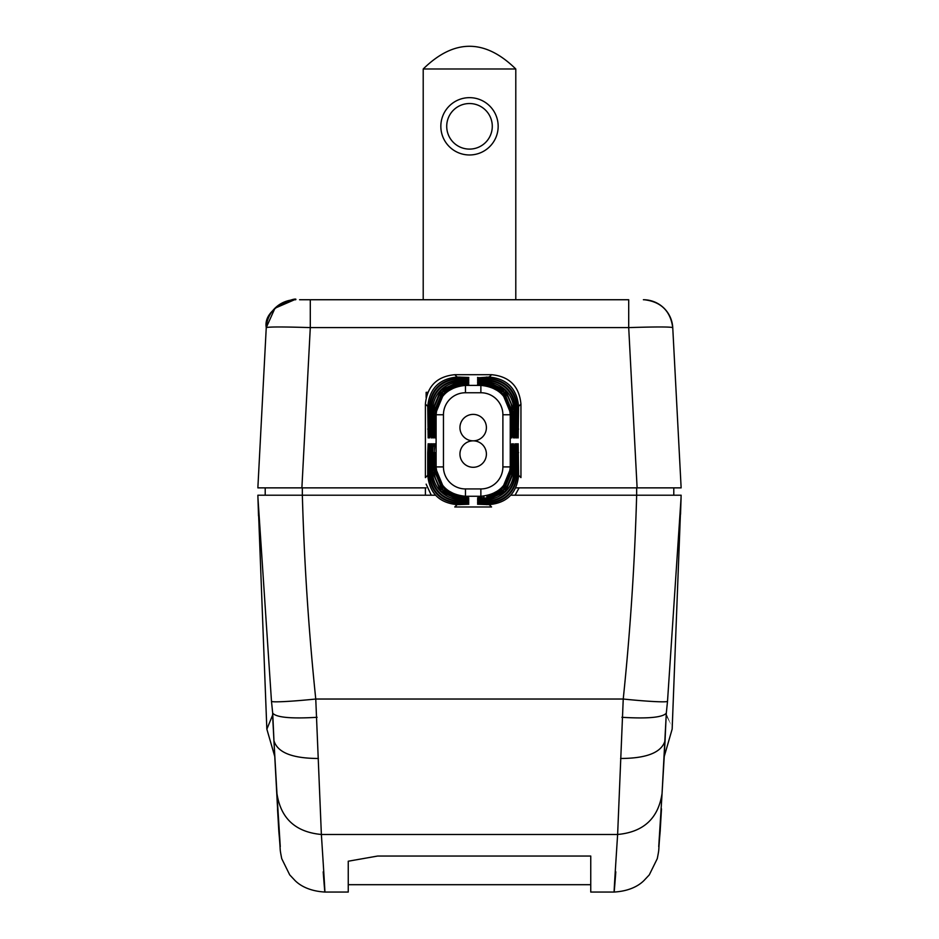 <?xml version="1.0" encoding="UTF-8"?>
<svg xmlns="http://www.w3.org/2000/svg" width="939" height="939" viewBox="0 0 939 939"><rect width="100%" height="100%" fill="white"/><g stroke="black" fill="none" stroke-linecap="round" stroke-linejoin="round"><path stroke-width="1.41" d="M644.964 299.787A29.391 29.391 0 0 0 643.391 299.741L644.459 299.764C661.044 301.783 670.469 311.067 672.747 327.605L681.139 487.869L672.747 327.605C670.094 326.76 655.422 326.76 628.707 327.605L310.293 327.605C283.578 326.76 268.906 326.76 266.253 327.605C268.906 326.76 283.578 326.76 310.293 327.605L309.823 336.491M299.576 299.741L628.707 299.741L628.707 327.605L637.111 487.869L515.746 487.869M426.142 487.869L257.861 487.869L266.253 327.605C262.568 306.924 299.095 296.231 295.691 299.741L295.609 299.741A29.391 29.391 0 0 0 266.253 327.605L257.861 487.869L266.253 327.605A29.391 29.391 0 0 1 295.609 299.741M680.634 487.869L519.091 487.869L515.088 495.217M427.844 392.338L426.142 392.338L426.142 397.537M323.192 871.826C325.95 908.013 325.34 895.56 321.373 834.478L315.762 699.027A2710.224 2706.503 -0 0 1 302.346 495.217L435.579 495.217M510.769 495.217L681.139 495.217L672.16 729.087L664.202 756.599M425.402 495.217L425.402 487.869L302.335 487.869L302.335 495.217L257.861 495.217L258.518 515.887M259.07 495.217L261.3 495.217M268.965 495.217L274.575 495.217M285.303 495.217L292.099 495.217M679.942 495.217L677.7 495.217M670.023 495.217L664.401 495.217M653.626 495.217L646.807 495.217M673.791 487.869L673.791 495.217L673.791 487.869L673.791 495.217L673.791 487.869L636.665 487.869L636.654 495.217A2710.224 2706.503 0 0 1 623.238 699.027A44.532 2.324 5.9 0 0 667.512 701.363L681.068 497.752L680.54 514.232M646.56 495.217L653.908 495.217M284.775 495.217L292.381 495.217M664.237 756.447L662.065 793.432C658.298 818.409 643.485 832.083 617.627 834.478L623.238 699.027L315.762 699.027A44.532 2.324 -5.9 0 1 271.488 701.363L257.932 497.752M318.391 758.477C292.229 758.407 277.404 752.468 273.942 740.683L272.603 715.201C264.974 733.77 264.974 733.77 272.592 715.201L272.697 713.159A102.504 2.007 87 0 1 273.942 740.683L276.935 793.432C280.702 818.409 295.515 832.083 321.373 834.478L617.627 834.478C613.66 895.56 613.05 908.013 615.808 871.826M276.97 794.042L280.268 846.649L278.801 831.109C280.972 854.725 279.317 846.227 281.723 858.645L289.717 874.878L295.304 880.829C297.088 882.437 305.386 890.9 324.906 892.05L348.252 892.05L348.252 861.216L377.642 856.039L590.748 856.039L590.748 892.05L614.118 892.05C633.614 890.9 641.912 882.437 643.696 880.829L649.283 874.878L657.277 858.645C659.683 846.227 658.028 854.725 660.199 831.109L660.27 830.029M271.488 701.363L272.697 713.159C276.359 717.466 291.149 718.851 317.089 717.302M278.73 830.029L274.763 756.447M277.568 809.97L277.51 808.843M661.432 809.97L661.49 808.843M662.03 794.042L666.303 713.159A102.504 2.007 -87 0 0 665.058 740.683L665.129 739.603L665.058 740.683C661.584 752.468 646.76 758.395 620.609 758.477M667.512 701.363L666.303 713.159C662.641 717.478 647.851 718.851 621.911 717.302M666.408 715.189C674.026 733.77 674.026 733.77 666.408 715.201M302.335 487.869L265.209 487.869L265.209 495.217L265.209 487.869M528.293 487.869L636.665 487.869M310.293 299.741L310.293 327.605L301.889 487.869L410.707 487.869M515.793 68.993L515.793 299.741L423.207 299.741L423.207 68.993C454.065 38.71 484.935 38.71 515.793 68.993L423.207 68.993M498.163 126.319A28.663 28.663 0 0 0 469.5 97.656A28.663 28.663 0 0 0 440.837 126.319A28.663 28.663 0 0 0 469.5 154.97A28.663 28.663 0 0 0 498.163 126.319M492.282 126.319A22.782 22.782 0 0 0 469.5 103.536A22.782 22.782 0 0 0 446.718 126.319A22.782 22.782 0 0 0 469.5 149.101A22.782 22.782 0 0 0 492.282 126.319M431.271 495.217L426.142 484.148M457.117 503.41L457.117 504.63L454.769 506.978L491.578 506.978L489.231 504.63L489.231 503.41M517.366 475.263L518.598 475.263C516.849 493.104 507.06 502.893 489.231 504.63L477.587 504.231L488.022 503.433C505.863 501.684 515.652 491.895 517.389 474.066L518.187 443.783L518.598 475.263L520.945 477.611L520.945 404.063C519.208 386.222 509.419 376.433 491.578 374.696L454.769 374.696C436.928 376.433 427.139 386.222 425.402 404.063L425.402 477.611L427.75 475.263L428.982 475.263M432.186 472.059L430.966 472.059L431.365 443.783L432.163 470.862C433.501 487.681 442.668 497.447 459.664 500.17L461.941 499.806L459.594 499.724L441.166 491.226L432.163 470.862L440.767 491.625L459.664 500.17L468.761 500.628L459.875 501.426C442.281 499.478 432.644 489.689 430.966 472.059L430.567 472.458C432.304 490.299 442.093 500.088 459.922 501.825L468.761 502.623L458.725 503.022C440.884 501.285 431.095 491.496 429.358 473.667L428.959 474.066C430.696 491.907 440.485 501.696 458.326 503.433L468.761 504.231L457.117 504.63C439.276 502.881 429.499 493.104 427.75 475.263L427.75 452.598L428.161 443.783L428.818 446.107M435.367 452.598L435.367 467.645L435.367 452.598L434.17 452.598L434.968 443.783M433.771 452.598L433.771 469.254L433.771 452.598L432.562 452.598L433.372 443.783M430.578 473.667L429.358 473.667L429.757 443.783L430.567 472.458M428.161 443.783L428.959 474.066C430.532 491.743 440.321 501.532 458.326 503.433L458.725 501.802M454.769 374.696L457.117 377.044L468.761 377.455L458.326 378.253C440.637 379.826 430.848 389.615 428.959 407.62L429.358 408.019C431.095 390.178 440.884 380.389 458.725 378.652L458.326 378.253C440.485 379.99 430.696 389.779 428.959 407.62L428.161 437.903L427.75 406.411C429.499 388.57 439.288 378.793 457.117 377.044L457.117 378.276M430.567 429.1L429.358 429.088L429.757 437.903L430.426 435.579M430.344 436.635L430.567 409.216C432.304 391.387 442.093 381.598 459.922 379.861L468.761 379.45L459.922 379.861L459.946 378.652L468.761 379.45M468.761 380.659L459.664 381.516L440.767 390.061L432.163 410.824L431.764 437.903L430.966 409.615C432.644 391.997 442.281 382.208 459.875 380.26L468.761 380.659L466.448 381.316M433.771 412.421L442.762 392.068L459.312 383.769L468.761 382.666L459.382 383.3L442.363 391.669L433.771 412.421L433.372 437.903L432.562 411.223L441.166 390.46L459.594 381.95L468.761 382.255L466.448 382.924M465.474 392.748L465.474 385.401L464.547 384.603L468.761 384.262L459.101 385.213L443.947 393.288L435.367 414.029L434.968 437.903L434.17 412.831L435.391 412.831M502.893 414.768L510.241 414.768C508.492 396.939 498.703 387.15 480.874 385.401L465.474 385.401C447.645 387.15 437.856 396.939 436.107 414.768L443.454 414.768L443.454 466.906L436.107 466.906C437.856 484.747 447.645 494.536 465.474 496.273L465.474 488.937M502.893 466.906A22.02 22.02 157.8 0 1 480.862 488.937L480.874 496.273C498.703 494.536 508.492 484.747 510.241 466.906L502.893 466.906L502.893 414.78A22.02 22.02 67.8 0 0 480.874 392.748L465.486 392.748A22.02 22.02 -20.3 0 0 443.454 414.768M464.418 384.614L459.101 385.213C444.335 389.169 436.424 398.77 435.367 414.029L436.107 414.768L436.107 466.906L435.367 467.645L443.947 488.386L459.101 496.473C444.335 492.517 436.424 482.904 435.367 467.645M434.968 437.903L435.18 436.553M434.569 437.903L435.227 435.579M459.312 383.769L459.511 385.131M462.95 383.042L459.382 383.3C443.56 386.598 435.015 396.305 433.759 412.432L433.771 429.088L432.562 429.088M433.372 437.903L433.583 436.553M432.961 437.903L433.63 435.579M459.699 383.253L459.594 381.95M461.284 383.112L461.941 381.868L459.664 381.516C442.962 383.91 433.795 393.687 432.163 410.824L433.783 411.223M431.764 437.903L431.975 436.553M431.365 437.903L432.022 435.579M428.56 437.903L428.771 436.553M428.161 437.903L428.818 435.579M477.587 384.262L487.036 383.769L503.586 392.068L512.178 412.831L511.379 437.903L510.98 414.029L502.377 393.265L487.247 385.213L478.937 384.474M483.397 383.042L477.587 382.666L486.965 383.3L503.985 391.669L512.577 412.421L512.8 436.623M515.382 429.088L514.185 429.088L514.185 410.824L505.581 390.061L486.684 381.516L477.587 381.058L486.472 380.26C504.067 382.208 513.703 391.997 515.382 409.615L514.584 437.903L514.185 410.824L505.182 390.46L486.754 381.95L477.587 382.255L479.911 382.924M477.587 379.45L487.623 378.652C505.464 380.401 515.253 390.19 516.99 408.019L516.591 437.903L515.793 409.216C514.044 391.387 504.255 381.598 486.425 379.861L478.937 379.673M477.587 377.854L489.231 377.044C507.072 378.793 516.861 388.582 518.598 406.411L518.187 437.903L517.389 407.62C515.652 389.779 505.863 379.99 488.022 378.253L478.937 378.065M462.364 384.732L463.573 383.499L468.761 383.863L466.448 384.521M468.761 381.058L461.448 381.457M466.437 379.72L468.761 379.051M468.761 377.455L466.448 378.112M468.761 377.854L458.326 378.253M510.98 452.586L510.98 467.645L511.18 445.016L510.98 452.598L512.178 452.598L511.778 443.783L511.121 446.107M479.911 497.154L477.587 497.823L483.315 498.644L477.587 499.02L486.965 498.374L503.985 490.017L512.577 469.254L512.764 445.133M512.987 443.783L513.786 470.451L505.182 491.226L486.754 499.724L477.587 499.419L479.911 498.762M514.185 452.586L514.185 470.862L514.384 445.016L514.185 452.598L515.382 452.598L514.983 443.783L514.326 446.107M516.192 443.783L516.99 473.667C515.241 491.496 505.464 501.285 487.623 503.022L477.587 502.623L486.425 501.825C504.266 500.076 514.044 490.299 515.793 472.458L515.981 445.133M512.717 435.579L513.387 437.903L513.786 429.088L512.577 429.088L512.776 436.67M510.98 467.645C509.924 482.904 502.013 492.517 487.247 496.473L502.377 488.409L510.98 467.645L510.241 466.906L510.241 414.768L510.98 414.029C509.924 398.77 502.013 389.169 487.247 385.201L481.93 384.614M477.587 383.863L479.911 384.521M487.036 383.769L486.836 385.131M483.984 384.732L482.775 383.499L483.245 383.03L486.965 383.3C502.788 386.598 511.332 396.305 512.588 412.421L510.957 412.831M486.754 381.95L486.648 383.253M514.185 410.824C512.847 394.004 503.68 384.227 486.684 381.516L477.587 381.058M477.587 380.659L479.911 381.316M477.587 379.051L479.911 379.72M477.587 377.455L479.911 378.112M517.788 437.903L517.6 436.635M518.187 437.903L517.53 435.579M516.591 437.903L515.934 435.579M516.192 437.903L516.004 436.635M514.983 437.903L514.326 435.579M514.584 437.903L514.396 436.635M511.778 437.903L511.121 435.579M511.379 437.903L511.192 436.635M464.418 497.071L459.101 496.473L464.676 497.083L465.474 496.273L480.874 496.273L481.672 497.083L478.855 497.224M434.17 452.598L434.17 468.854L442.774 489.618L459.312 497.916L468.761 497.823L466.437 497.154M462.95 498.644L468.761 499.02L459.382 498.374L442.363 490.017L433.771 469.254L435.391 468.854M461.284 498.574L461.941 499.806L468.761 499.419L466.437 498.762M479.911 500.358L477.587 501.027L486.472 501.426L486.449 500.182M485.076 498.574L484.829 500.229L477.587 500.628L486.684 500.17L505.581 491.625L514.185 470.862L512.565 470.451M481.93 497.071L478.62 497.259M486.836 496.555L487.036 497.916L503.586 489.618L512.178 468.854L512.178 452.598M483.984 496.942L482.775 498.186L487.036 497.916M483.397 498.644L486.965 498.386C502.788 495.076 511.332 485.369 512.588 469.254L510.957 468.854M513.387 443.783L512.717 446.107M486.648 498.421L486.754 499.724M486.472 501.426C504.067 499.478 513.703 489.689 515.382 472.059L515.382 452.598M516.591 443.783L515.934 446.107M517.788 443.783L517.577 445.133M518.187 443.783L517.53 446.107M477.587 504.231L479.911 503.574M477.587 503.832L478.855 503.644M477.587 502.623L479.911 501.966M477.587 502.224L486.425 501.825C504.114 500.241 513.903 490.451 515.793 472.458L514.161 472.059M428.56 443.783L428.959 474.066M429.757 443.783L430.426 446.107M430.156 443.783L430.567 452.598M431.365 443.783L432.022 446.107M431.764 443.783L432.163 470.862M459.594 499.724L459.699 498.421M433.63 446.107L432.961 443.783M459.511 496.555L459.312 497.916M435.227 446.107L434.569 443.783M468.761 500.628L461.483 500.229M468.761 501.027L466.437 500.358M468.761 502.224L467.411 502.013M468.761 502.623L466.437 501.966M468.761 503.832L467.411 503.621M468.761 504.231L466.437 503.574M473.174 440.837A13.228 13.228 0 0 1 459.946 427.609A13.228 13.228 0 0 1 473.174 414.381A13.228 13.228 0 0 1 486.402 427.609A13.228 13.228 0 0 1 473.174 440.837A13.228 13.228 0 0 1 486.402 454.065A13.228 13.228 0 0 1 473.174 467.293A13.228 13.228 0 0 1 459.946 454.065A13.228 13.228 0 0 1 473.174 440.837M643.391 299.741A29.391 29.391 0 0 1 672.747 327.605M277.521 809.078L278.895 832.142M660.105 832.142L661.479 809.078M427.75 452.598L428.959 452.598M433.783 470.451L432.562 470.451L432.562 452.598M425.402 404.063L427.75 406.411L428.982 406.411M429.358 429.088L429.358 408.019L430.578 408.019M432.186 409.615L430.567 409.216L430.567 429.088M480.862 488.937L465.486 488.937A22.02 22.02 -110.3 0 1 443.454 466.906M480.874 392.748L480.874 385.401L481.801 384.603L478.82 384.474M435.367 414.029L435.367 429.088L434.17 429.088M432.163 410.824L432.163 429.088L430.966 429.088M459.875 380.26L459.899 381.504M460.204 381.48L459.922 379.861M430.567 409.216L430.555 409.216C432.14 391.528 441.929 381.739 459.922 379.849M459.946 378.652L458.725 378.652L458.725 379.872M428.959 407.62L428.959 429.088L427.75 429.088M484.864 381.445L485.076 383.112M486.425 379.861L486.144 381.48M515.769 408.019L517.389 407.62C515.816 389.931 506.027 380.142 488.022 378.253L487.623 379.872M491.578 374.696L489.231 377.044L489.231 378.276M459.946 377.044L459.946 378.253M517.366 406.411L518.598 406.411L520.945 404.063M518.598 429.088L517.389 429.076L517.401 407.62M487.623 501.802L488.022 503.433C505.71 501.86 515.499 492.071 517.401 474.066L515.769 473.667M514.161 409.615L515.793 409.216C514.208 391.528 504.419 381.739 486.425 379.849L486.402 378.652M512.565 411.223L513.786 411.223L513.786 429.088M486.449 381.504L486.472 380.26M488.022 378.253L486.39 378.253L486.402 377.044M516.99 429.088L515.793 429.088L515.793 409.216M514.185 429.088L514.384 436.67M512.577 412.432L512.588 429.088M512.178 429.088L510.98 429.088L510.98 414.029M486.402 504.63L486.402 503.433L488.022 503.433M433.759 469.254C435.027 485.369 443.56 495.076 459.382 498.386L463.103 498.644L463.573 498.186L462.364 496.942M429.358 452.598L430.555 452.598L430.555 472.458C432.14 490.146 441.929 499.935 459.922 501.825L460.204 500.194M486.144 500.194L486.402 503.022M512.588 469.254L512.577 452.586L513.786 452.598M515.793 472.458L515.793 452.586L516.99 452.598M517.401 474.066L517.389 452.586L518.598 452.598M458.326 503.433L459.957 503.433L459.946 504.63M459.899 500.182L459.875 501.426M430.966 452.598L432.163 452.598M467.528 502.025L459.922 501.825L459.946 503.022M294.482 299.764L274.963 308.215L266.253 327.605L257.861 487.869M274.798 756.599L266.84 729.098L257.861 495.217M276.982 794.042L273.871 739.85M276.958 794.007L280.268 846.638M662.042 794.007L658.732 846.638M665.129 739.826L662.018 794.042M348.252 884.702L590.748 884.702M435.367 429.088L435.18 436.67M433.759 429.088L433.572 436.67M432.163 429.088L431.963 436.67M430.367 436.67L430.555 429.088M428.959 429.088L428.759 436.67M486.425 379.849L478.82 379.661M486.402 378.253L478.82 378.053M517.589 436.67L517.401 429.088M515.981 436.67L515.793 429.088M511.18 436.67L510.98 429.088M512.588 452.598L512.776 445.016M514.185 470.862L514.185 470.862C512.847 487.681 503.68 497.447 486.684 500.17L484.864 500.229M515.793 452.598L515.981 445.016M517.401 452.598L517.589 445.016M478.82 503.621L486.402 503.433M459.957 503.433L467.528 503.621"/></g></svg>
